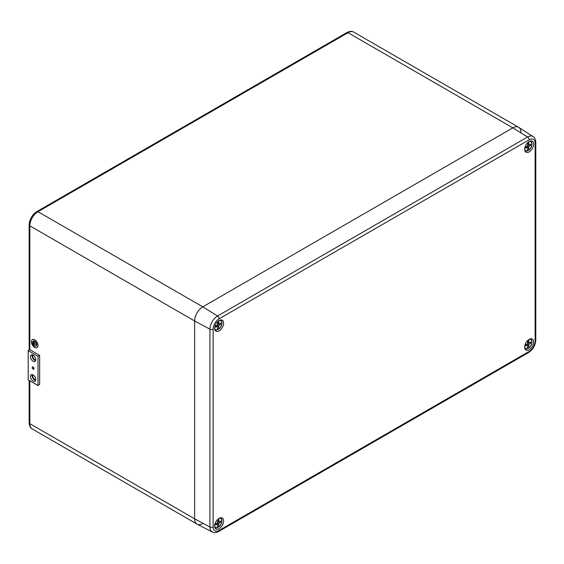 <?xml version="1.0" encoding="UTF-8"?>
<svg xmlns="http://www.w3.org/2000/svg" width="564" height="564" viewBox="0 0 564 564"><rect width="100%" height="100%" fill="white"/><g stroke="black" fill="none" stroke-linecap="round" stroke-linejoin="round"><path stroke-width="0.85" d="M32.959 355.059A2.883 1.664 -120 0 0 34.728 359.606A2.883 1.664 -120 0 0 35.743 359.881M32.959 374.841A2.883 1.664 -120 0 0 34.728 379.389A2.883 1.664 -120 0 0 35.743 379.664M520.988 132.561A11.541 6.662 120 0 0 518.598 127.281A11.541 6.662 120 0 0 512.831 127.852L202.8 306.851A11.541 6.662 120 0 0 194.636 320.979L194.636 518.824A11.541 6.662 120 0 0 197.026 524.104A11.541 6.662 120 0 0 202.8 523.533M218.747 320.74L218.818 324.131L220.75 323.144L220.75 324.279L218.818 325.52L218.747 329.073A5.203 3.003 120 0 0 221.892 323.214A5.203 3.003 120 0 0 219.029 320.556M214.63 328.185A5.203 3.003 120 0 0 217.69 329.686L217.619 326.211L215.688 327.198L215.688 326.07L217.619 324.829L217.69 321.6M217.281 328.586L218.515 329.221M217.33 325.005L217.281 326.02M217.619 326.323L218.747 326.972M217.619 324.829L218.818 325.52M216.477 325.555L217.619 326.211M218.747 322.763L217.69 322.15M217.683 323.475L218.818 324.131M219.706 323.68L220.75 324.279M218.487 323.94L217.633 324.49M217.457 329.834L217.457 329.834A5.548 3.208 -60 0 1 215.314 329.905A5.548 3.208 -60 0 1 214.771 329.496M529.145 151.878A6.345 3.666 120 0 0 533.325 146.182A6.345 3.666 120 0 0 532.204 141.141A6.345 3.666 120 0 0 529.145 141.515A6.345 3.666 120 0 0 525.035 147.007A6.345 3.666 120 0 0 525.867 152.125A6.345 3.666 120 0 0 529.145 151.878M219.114 330.871A6.345 3.666 120 0 0 223.288 325.181A6.345 3.666 120 0 0 222.174 320.133A6.345 3.666 120 0 0 219.114 320.507A6.345 3.666 120 0 0 214.997 325.999A6.345 3.666 120 0 0 215.829 331.117A6.345 3.666 120 0 0 219.114 330.871M219.114 528.715A6.345 3.666 120 0 0 223.288 523.018A6.345 3.666 120 0 0 222.174 517.971A6.345 3.666 120 0 0 219.114 518.351A6.345 3.666 120 0 0 214.997 523.836A6.345 3.666 120 0 0 215.829 528.961A6.345 3.666 120 0 0 219.114 528.715M529.145 349.715A6.345 3.666 120 0 0 533.325 344.019A6.345 3.666 120 0 0 532.204 338.978A6.345 3.666 120 0 0 529.145 339.352A6.345 3.666 120 0 0 525.035 344.844A6.345 3.666 120 0 0 525.867 349.962A6.345 3.666 120 0 0 529.145 349.715M29.829 380.806L29.829 423.67L194.636 518.824A11.541 6.662 120 0 0 197.181 524.189L212.311 532.021A10.758 6.211 -60 0 1 209.935 527.016L194.636 518.824L194.636 320.979L29.829 225.833L29.829 349.715L39.621 355.369L37.992 356.307L28.2 350.66L29.829 349.715M219.114 318.787A8.453 4.879 120 0 0 213.136 329.143L213.136 526.98A8.453 4.879 120 0 0 219.114 530.435L529.145 351.435A8.453 4.879 120 0 0 535.123 341.086L535.123 143.242A8.453 4.879 120 0 0 529.145 139.794L219.114 318.787A2.305 1.332 60 0 0 217.542 316.002L527.58 137.003A10.758 6.211 -60 0 1 533.093 136.558L518.746 127.372A11.541 6.662 120 0 0 512.831 127.852L202.8 306.851A11.541 6.662 120 0 0 194.636 320.979L209.935 329.179A10.758 6.211 -60 0 1 217.542 316.002L202.8 306.851L37.992 211.697A11.541 6.662 120 0 0 29.829 225.833A2.305 1.332 180 0 1 29.159 224.888C29.568 219.213 32.127 214.778 36.836 211.585L346.867 32.585A2.305 1.332 60 0 1 348.023 32.705L37.992 211.697A2.305 1.332 -120 0 0 36.836 211.585M528.778 339.584L528.849 342.975L530.78 341.988L530.78 343.123L528.849 344.364L528.778 347.917A5.203 3.003 120 0 0 531.93 342.059A5.203 3.003 120 0 0 529.067 339.401M524.661 347.029A5.203 3.003 120 0 0 527.721 348.531L527.65 345.055L525.718 346.042L525.718 344.914L527.65 343.666L527.721 340.444M527.312 347.431L528.546 348.066M527.368 343.85L527.319 344.865M527.657 345.168L528.778 345.817M527.65 343.666L528.849 344.364M526.515 344.4L527.65 345.055M528.778 341.601L527.721 340.994M527.714 342.32L528.849 342.975M529.737 342.524L530.78 343.123M528.517 342.785L527.664 343.335M527.488 348.679L527.488 348.679A5.548 3.208 -60 0 1 525.345 348.742A5.548 3.208 -60 0 1 524.802 348.341M218.747 518.577L218.818 521.968L220.75 520.988L220.75 522.116L218.818 523.357L218.747 526.91A5.203 3.003 120 0 0 221.892 521.058A5.203 3.003 120 0 0 219.029 518.401M214.63 526.022A5.203 3.003 120 0 0 217.69 527.523L217.619 524.055L215.688 525.035L215.688 523.907L217.619 522.666L217.69 519.444M217.281 526.423L218.515 527.065M217.33 522.849L217.281 523.864M217.619 524.16L218.747 524.816M217.619 522.666L218.818 523.357M216.477 523.399L217.619 524.055M218.747 520.6L217.69 519.987M217.683 521.312L218.818 521.968M219.706 521.517L220.75 522.116M218.487 521.778L217.633 522.327M217.457 527.678L217.457 527.678A5.548 3.208 -60 0 1 215.314 527.742A5.548 3.208 -60 0 1 214.771 527.333M528.778 141.74L528.849 145.138L530.78 144.151L530.78 145.279L528.849 146.527L528.778 150.073A5.203 3.003 120 0 0 531.93 144.222A5.203 3.003 120 0 0 529.067 141.564M524.661 149.192A5.203 3.003 120 0 0 527.721 150.687L527.65 147.218L525.718 148.205L525.718 147.07L527.65 145.829L527.721 142.607M527.312 149.587L528.546 150.228M527.368 146.013L527.319 147.028M527.657 147.324L528.778 147.98M527.65 145.829L528.849 146.527M526.515 146.562L527.65 147.218M528.778 143.764L527.721 143.15M527.714 144.483L528.849 145.138M529.737 144.68L530.78 145.279M528.517 144.941L527.664 145.491M527.488 150.842L527.488 150.842A5.548 3.208 -60 0 1 525.345 150.905A5.548 3.208 -60 0 1 524.802 150.496M35.962 346.007A2.714 1.565 60 0 1 33.882 345.231A2.714 1.565 60 0 1 32.726 342.531A2.714 1.565 60 0 1 33.248 341.312M36.484 344.794A2.714 1.565 -120 0 0 35.299 342.066A2.714 1.565 -120 0 0 33.206 341.34A2.714 1.565 -120 0 0 32.649 342.581A2.714 1.565 -120 0 0 33.833 345.309A2.714 1.565 -120 0 0 35.92 346.035A2.714 1.565 -120 0 0 36.484 344.794M32.522 342.51A2.883 1.664 -120 0 0 33.784 345.408A2.883 1.664 -120 0 0 36.004 346.183A2.883 1.664 -120 0 0 36.604 344.865A2.883 1.664 -120 0 0 35.342 341.96A2.883 1.664 -120 0 0 33.121 341.185A2.883 1.664 -120 0 0 32.522 342.51M36.047 346.162A2.883 1.664 -120 0 0 36.089 346.134A2.883 1.664 -120 0 0 36.688 344.815A2.883 1.664 -120 0 0 35.426 341.911A2.883 1.664 -120 0 0 33.206 341.142A2.883 1.664 -120 0 0 33.163 341.164M31.38 341.756A4.618 2.665 -120 0 0 33.396 346.402A4.618 2.665 -120 0 0 36.956 347.635A4.618 2.665 -120 0 0 37.908 345.52A4.618 2.665 -120 0 0 35.892 340.882A4.618 2.665 -120 0 0 32.338 339.641A4.618 2.665 -120 0 0 31.38 341.756M36.991 347.614A4.618 2.665 -120 0 0 37.034 347.586A4.618 2.665 -120 0 0 37.992 345.478A4.618 2.665 -120 0 0 35.976 340.832A4.618 2.665 -120 0 0 32.416 339.591A4.618 2.665 -120 0 0 32.381 339.62M33.339 342.038L33.262 343.871L33.262 341.988M33.748 341.805L33.664 344.583L33.664 341.756M34.073 345.288L34.157 343.497L36.195 344.674L34.157 343.406L34.073 341.516L34.073 345.288M33.339 343.92L33.424 341.988M33.748 344.625L33.833 341.756M36.195 344.674L34.235 343.356L34.073 341.516M34.157 345.337L34.235 343.546M33.128 369.138A1.269 0.733 -120 0 0 33.741 369.18A1.269 0.733 -120 0 0 33.995 368.602A1.269 0.733 -120 0 0 33.889 368.059L33.854 367.975A1.269 0.733 -120 0 0 32.472 366.981A1.269 0.733 -120 0 0 32.338 367.094L32.303 367.143A1.269 0.733 -120 0 0 33.064 369.103L33.128 369.138M33.868 368.532A1.093 0.634 -120 0 0 33.389 367.432A1.093 0.634 -120 0 0 32.55 367.136A1.093 0.634 -120 0 0 32.317 367.636A1.093 0.634 -120 0 0 32.797 368.743A1.093 0.634 -120 0 0 33.643 369.032A1.093 0.634 -120 0 0 33.868 368.532M35.743 379.509A3.751 2.164 -120 0 0 34.108 375.737A3.751 2.164 -120 0 0 31.217 374.729A3.751 2.164 -120 0 0 30.442 376.449A3.751 2.164 -120 0 0 32.078 380.221A3.751 2.164 -120 0 0 34.968 381.229A3.751 2.164 -120 0 0 35.743 379.509M32.226 374.581A3.751 2.164 -120 0 0 32.078 375.504A3.751 2.164 -120 0 0 35.602 380.432M35.743 359.726A3.751 2.164 -120 0 0 34.108 355.954A3.751 2.164 -120 0 0 31.217 354.946A3.751 2.164 -120 0 0 30.442 356.667A3.751 2.164 -120 0 0 32.078 360.438A3.751 2.164 -120 0 0 34.968 361.439A3.751 2.164 -120 0 0 35.743 359.726M32.226 354.798A3.751 2.164 -120 0 0 32.078 355.722A3.751 2.164 -120 0 0 35.602 360.65M28.2 350.66L28.2 379.861L37.992 385.515L39.621 384.57L39.621 355.369M37.992 385.515L37.992 356.307M529.145 139.794A2.305 1.332 60 0 0 527.58 137.003L512.831 127.852L348.023 32.705A11.541 6.662 120 0 1 353.79 32.134L518.598 127.281M29.159 380.411L29.159 422.725A2.305 1.332 180 0 0 29.829 423.67A11.541 6.662 120 0 0 32.218 428.95L197.026 524.104M220.235 320.028A5.548 3.208 -60 0 1 220.862 320.296A5.548 3.208 -60 0 1 221.899 323.158M213.136 526.98A2.305 1.332 0 0 1 209.935 527.016L209.935 329.179A2.305 1.332 0 0 0 213.136 329.143M219.114 530.435A2.305 1.332 60 0 1 218.635 531.485L528.672 352.493C533.043 349.532 535.426 345.415 535.8 340.141L535.8 142.304C535.652 139.435 534.75 137.517 533.093 136.558M529.145 351.435A2.305 1.332 60 0 1 528.672 352.493M535.123 341.086A2.305 1.332 0 0 0 535.8 340.141M535.123 143.242A2.305 1.332 0 0 0 535.8 142.304M530.266 338.872A5.548 3.208 -60 0 1 530.893 339.14A5.548 3.208 -60 0 1 531.93 342.003M220.235 517.865A5.548 3.208 -60 0 1 220.862 518.133A5.548 3.208 -60 0 1 221.899 521.002M530.266 141.028A5.548 3.208 -60 0 1 530.893 141.296A5.548 3.208 -60 0 1 531.93 144.165M346.867 32.585C349.652 31.154 351.957 30.999 353.79 32.134M29.159 350.103L29.159 224.888M29.159 422.725C29.307 425.855 30.329 427.928 32.218 428.95M217.598 329.848L214.813 329.651M218.684 329.228C221.962 326.535 222.688 323.56 220.862 320.296L220.397 319.985M212.311 532.021C213.968 532.973 216.075 532.797 218.635 531.485M527.636 348.693L524.844 348.496M528.722 348.073C532 345.379 532.719 342.404 530.893 339.14L530.428 338.83M217.598 527.692L214.813 527.495M218.684 527.065C221.962 524.372 222.688 521.397 220.862 518.133L220.397 517.822M527.636 150.856L524.844 150.658M528.722 150.228C532 147.535 532.719 144.56 530.893 141.296L530.428 140.986"/></g></svg>
